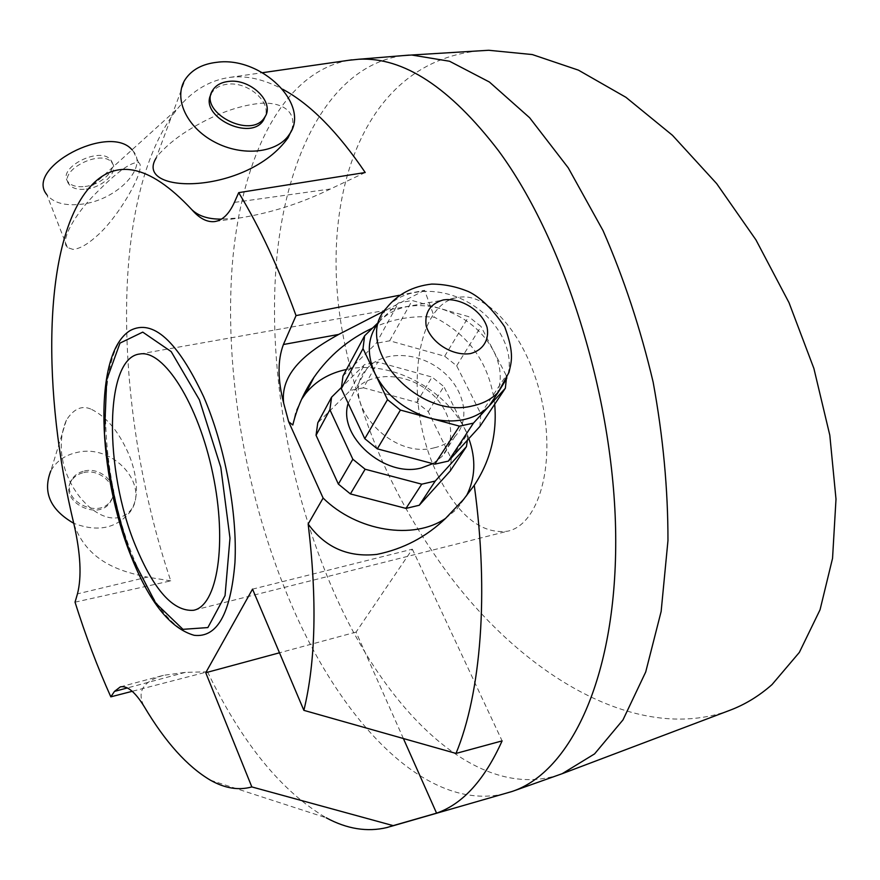 <?xml version="1.0" encoding="UTF-8"?>
<svg xmlns="http://www.w3.org/2000/svg" width="880" height="880" viewBox="0 0 880 880"><rect width="100%" height="100%" fill="white"/><g stroke="black" fill="none" stroke-linecap="round" stroke-linejoin="round"><path stroke-width="0.66" stroke-dasharray="4.4 3.3" d="M403.447 738.661L356.059 632.104L412.346 549.175L252.527 589.138M412.346 549.175L502.106 740.894M356.059 632.104L279.488 652.795M450.175 471.031L451.242 458.623L428.285 411.686L416.724 402.38L363.451 387.794L377.828 362.043L364.529 364.595L341.33 387.541M363.451 387.794L350.35 390.401L317.779 422.829M445.577 518.386L456.896 509.014L466.444 495.88M468.831 438.614C452.947 392.7 393.217 358.875 346.489 369.468M301.62 399.223L295.823 411.477L292.809 425.007M291.621 130.273C298.034 109.153 278.212 101.244 258.368 103.543C237.479 106.029 215.523 114.092 192.489 127.743C179.234 135.465 168.146 144.177 159.236 153.89L156.134 158.026L185.251 79.387M365.222 172.513L330.418 188.991C301.103 203.269 271.128 212.883 240.493 217.833L221.452 219.109M75.031 602.173L170.764 580.866C113.344 410.421 107.998 195.118 177.661 108.537C192.324 90.607 209.737 80.223 229.911 77.374C246.257 75.284 263.824 79.222 282.612 89.199M170.764 580.866L147.389 577.115L77.473 593.857M74.019 524.392C88.154 563.794 124.19 572.11 147.389 577.115M91.696 409.464C105.336 416.262 116.82 429.286 126.137 448.569C135.179 466.4 141.361 495.176 131.153 509.718C104.632 541.761 43.164 474.595 66.385 420.134C73.887 408.485 82.324 404.921 91.696 409.464M73.018 249.414L67.364 247.489C59.576 240.482 75.636 213.312 96.008 193.149C117.271 171.611 131.494 161.458 138.677 162.679C147.51 167.112 117.986 218.9 95.238 237.358C86.735 244.838 79.332 248.853 73.018 249.414M211.057 94.204L211.849 92.763C215.061 87.923 220.264 85.063 227.48 84.205C247.203 81.411 270.644 100.98 265.419 115.995M416.724 402.38L432.047 377.08L377.828 362.043M428.285 411.686L443.839 386.54L432.047 377.08M451.242 458.623L467.456 434.082L443.839 386.54M350.35 390.401L364.529 364.595M496.705 394.57C502.315 380.908 501.259 366.311 493.526 350.801C482.097 330.165 464.431 316.096 440.506 308.605C416.383 302.324 396.781 305.855 381.689 319.187L378.675 322.454L386.551 307.934C403.348 287.617 440.451 285.901 469.7 303.204C499.07 320.298 515.944 353.672 506.77 378.466M342.98 376.002L376.222 343.321L398.42 302.929L379.049 321.75M479.864 426.481L480.821 413.842L456.676 365.805L444.675 356.213L389.686 340.802L376.222 343.321M434.368 447.777C442.882 445.83 449.79 442.024 455.092 436.337C471.515 418.781 463.936 387.134 439.956 369.281C416.24 351.131 381.634 350.768 366.542 369.149C337.7 399.058 389.488 460.141 434.368 447.777M432.806 463.65L441.947 456.511C458.238 439.021 450.912 407.671 427.317 390.06C403.986 372.163 369.831 371.976 354.86 390.28L348.183 403.304M467.357 440.242L467.456 434.082M494.692 404.228C489.83 364.232 469.733 335.236 434.423 317.229C412.907 315.304 392.293 318.923 372.559 328.053M67.364 247.489L46.805 194.623C53.427 202.928 65.021 206.118 81.598 204.193C115.808 200.508 148.17 168.212 133.364 151.327L132.033 149.809M86.152 189.101C103.136 187.33 119.207 171.347 112.112 162.998C102.41 147.972 57.288 170.566 69.146 184.492C72.424 188.463 78.089 189.992 86.152 189.101M85.041 186.472C102.014 184.723 118.074 168.74 110.968 160.369C101.255 145.321 56.166 167.893 68.035 181.852C71.313 185.823 76.978 187.363 85.041 186.472M83.864 472.56C101.431 468.138 119.911 487.971 110.627 501.457C99.132 522.302 58.223 501.292 71.225 481.173C73.942 476.696 78.155 473.825 83.864 472.56M84.458 470.965C102.047 466.543 120.549 486.398 111.254 499.884C99.748 520.751 58.795 499.708 71.797 479.578C74.525 475.101 78.738 472.23 84.458 470.965M66.385 420.134L50.776 470.987C56.21 461.241 65.01 455.059 77.165 452.408L77.187 452.408C113.19 443.586 150.381 484.781 130.174 511.841C116.446 528.517 97.647 532.345 73.755 523.303M729.861 710.292C634.601 745.47 516.274 670.945 440.077 562.628C394.526 498.223 363.275 427.724 346.346 351.131C313.896 209.143 358.193 62.612 478.819 50.886M120.362 686.862L163.394 675.334L185.35 672.364L207.515 671.803L132.22 691.306M163.394 675.334C150.238 679.294 134.145 687.28 144.243 706.651M402.523 55.649C331.232 65.615 287.001 151.998 276.793 257.741C267.047 364.507 288.585 488.763 333.685 591.558C386.364 712.36 477.73 802.351 559.834 774.543M348.612 60.302C280.896 72.93 240.317 160.677 232.089 267.157C224.334 374.671 246.411 499.257 290.675 602.921C341.495 722.359 427.108 813.23 505.472 793.496M210.463 780.219L326.194 817.784C281.347 791.395 241.791 742.731 207.515 671.803M399.256 295.295L424.611 290.312L434.423 317.229M194.117 635.294C172.007 628.859 151.679 602.789 133.144 557.084C98.747 473.462 95.062 351.219 130.284 330.473M424.611 290.312L384.23 311.025M444.675 356.213L468.644 316.646L412.181 300.509L398.42 302.929M456.676 365.805L481.008 326.48L468.644 316.646M480.821 413.842L506.198 375.43L481.008 326.48M506.275 379.753L506.198 375.43M389.686 340.802L412.181 300.509M438.35 476.146C458.579 516.054 481.668 534.413 507.606 531.201C538.263 524.986 555.753 466.136 542.289 402.798C529.199 339.372 489.401 291.654 458.634 297.363C412.786 302.786 403.403 407.803 438.35 476.146M330.418 188.991L234.377 202.4M185.35 672.364L127.347 687.94M86.977 190.564L177.661 108.537M211.849 92.763L212.85 89.991M366.542 369.149L354.86 390.28M455.092 436.337L441.947 456.511M463.408 499.62L456.896 509.014M133.364 151.327L138.677 162.679M112.112 162.998L110.968 160.369M69.146 184.492L68.035 181.852M110.627 501.457L111.254 499.884M71.225 481.173L71.797 479.578M130.174 511.841L131.153 509.718M215.424 221.452L240.493 217.833M512.985 791.164L512.072 791.483M387.013 827.53L390.577 826.507M229.911 77.374L262.515 72.688M194.304 610.093L507.606 531.201M139.832 353.991L458.634 297.363"/><path stroke-width="1.32" d="M127.347 687.94L114.488 691.394L120.362 686.862C127.303 685.465 135.256 692.065 144.243 706.651C165.319 742.082 187.396 766.612 210.463 780.219C224.862 788.359 238.645 790.603 251.834 786.929L393.173 825.627L436.568 813.153C462.704 804.045 484.55 779.955 502.106 740.894L456.016 753.423L303.875 710.358L252.527 589.138L205.744 672.716L279.488 652.795M341.33 387.541L331.584 397.177L317.779 422.829L316.052 435.27L338.371 484.099L350.405 493.922L405.988 508.409L419.265 505.252L450.175 471.031L466.444 446.622L467.357 440.242M323.114 498.058C356.983 531.52 413.699 540.397 445.577 518.386C426.217 536.987 403.326 548.988 376.915 554.389C348.007 557.568 325.094 547.437 308.165 524.007L323.114 498.058L288.629 421.685L292.809 425.007C296.989 407.693 304.051 391.787 313.984 377.311L305.58 393.569L301.62 399.223M466.444 495.88C475.387 478.324 476.19 459.239 468.831 438.614M346.489 369.468C329.329 373.098 315.689 381.139 305.58 393.569M156.134 158.026C133.133 194.975 246.851 195.382 288.035 137.797L291.621 130.273M221.452 219.109C208.362 219.274 198.473 216.095 191.752 209.572C148.478 163.328 113.553 156.992 86.977 190.564C43.032 246.235 41.932 392.568 74.019 524.392C80.63 553.817 81.785 576.972 77.473 593.857L75.031 602.173C85.547 635.58 97.482 667.128 110.825 696.839L114.488 691.394M282.612 89.199C310.013 103.884 337.557 131.659 365.222 172.513L238.7 192.643L234.377 202.4C228.965 214.269 222.255 220.682 214.269 221.617C206.756 222.255 199.254 218.24 191.752 209.572M217.019 62.282C261.36 56.144 310.937 104.819 289.399 134.332C277.607 152.999 242.715 156.992 214.72 142.087C186.56 127.457 173.063 97.933 185.251 79.387C191.851 69.619 202.433 63.921 217.019 62.282M265.419 115.995L263.549 120.043C250.91 142.054 198.627 116.402 211.057 94.204M228.503 81.433C250.668 78.21 275.561 102.762 264.638 117.315C251.361 140.184 197.406 111.76 212.85 89.991C216.062 85.151 221.276 82.291 228.503 81.433M419.265 505.252L435.226 481.063L466.444 446.622M405.988 508.409L421.74 484.176L435.226 481.063M350.405 493.922L365.134 469.227L421.74 484.176M338.371 484.099L352.836 459.228L365.134 469.227M316.052 435.27L329.89 409.739L352.836 459.228M378.675 322.454C367.499 336.842 366.333 354.013 375.177 373.967C386.518 395.714 404.811 410.443 430.056 418.143C441.98 421.322 453.277 421.795 463.947 419.562C474.309 417.263 482.724 412.709 489.17 405.922L496.705 394.57M379.049 321.75L364.617 335.786L363.011 348.623L387.508 399.652L400.422 410.069L459.47 426.151L473.44 423.126L505.34 388.256L506.275 379.753M364.617 335.786L342.98 376.002L341.308 388.663L363.011 348.623M505.34 388.256L479.864 426.481L448.404 461.087L434.753 464.167L377.3 448.833L364.793 438.691L341.308 388.663M348.183 403.304C337.392 436.018 384.681 478.093 421.443 467.929L432.806 463.65M331.584 397.177L329.89 409.739M372.559 328.053C348.601 339.196 329.076 355.619 313.984 377.311M445.577 518.386L463.408 499.62L474.254 485.298C490.391 460.812 497.2 433.785 494.692 404.228M132.033 149.809C109.34 123.002 24.365 167.838 46.805 194.623M73.755 523.303C50.193 509.696 42.526 492.25 50.776 470.987M478.819 50.886L488.719 50.27L532.312 54.56L578.413 70.136L625.944 97.317L672.485 135.322L716.661 183.612L755.942 239.877L789.008 302.665L813.89 368.456L829.807 435.226L836 499.136L832.546 558.338L820.05 609.774L799.348 652.399L772.013 684.596C759.066 696.014 745.019 704.583 729.861 710.292L562.21 773.685L594.583 753.885L622.985 719.895L645.711 671.99L661.144 611.446L667.964 540.584C668.019 489.236 663.08 436.447 653.158 382.206C640.475 328.493 623.777 277.97 603.053 230.648L568.249 167.838L529.639 117.744L489.401 82.016L449.526 61.237L411.697 55.011L402.523 55.649M132.22 691.306L110.825 696.839M283.415 344.509C277.53 360.118 277.607 379.665 283.668 403.139C279.565 369.974 313.269 348.535 338.657 334.444L283.415 344.509L296.043 315.612C278.773 268.224 259.798 227.458 239.118 193.336L238.7 192.643M512.985 791.164L562.21 773.685M390.577 826.507L512.072 791.483C570.097 772.222 615.879 678.678 615.725 541.002C615.692 403.59 565.939 241.934 498.366 150.535C449.834 87.252 403.282 56.826 358.721 59.246L348.612 60.302M393.173 825.627L387.013 827.53C367.235 832.26 346.962 829.015 326.194 817.784M296.043 315.612L399.256 295.295M474.254 485.298C489.225 593.56 480.942 693.143 456.016 753.423M203.676 396.77C224.906 445.764 237.567 513.238 234.938 562.771C230.648 613.855 217.041 638.033 194.117 635.294C170.324 628.43 149.358 602.217 131.241 556.666C97.548 473.451 92.477 353.386 130.284 330.473C152.889 318.703 177.353 340.802 203.676 396.77M308.165 524.007C317.174 599.357 315.744 661.474 303.875 710.358M283.668 403.139L288.629 421.685M251.834 786.929L205.744 672.716M384.23 311.025L338.657 334.444M448.404 461.087L473.44 423.126M377.3 448.833L400.422 410.069M434.753 464.167L459.47 426.151M364.793 438.691L387.508 399.652M436.568 813.153L403.447 738.661M135.542 545.82C153.923 590.227 173.239 611.721 193.512 610.291C217.338 606.012 227.568 543.455 212.784 473.572C198.286 403.634 163.603 349.426 139.832 353.991C104.236 357.522 103.884 469.942 135.542 545.82M470.536 353.573C483.054 350.218 489.511 339.845 487.091 327.404C481.921 310.607 460.955 297.451 443.289 299.926C430.243 303.776 424.523 312.367 426.129 325.699C431.013 342.804 452.683 356.411 470.536 353.573M489.17 405.922L498.278 392.194L509.025 372.317C511.016 362.56 514.987 354.75 504.746 326.887C492.536 309.056 480.469 297.308 468.556 291.632C456.5 286.638 444.213 284.119 431.673 284.086C412.687 286.253 397.65 294.195 386.551 307.934C351.087 344.388 416.955 420.662 472.879 405.823C483.318 403.546 491.788 399.003 498.267 392.194L506.77 378.466M131.175 555.797L155.749 603.163L182.963 629.332L207.867 627.572L225.049 595.639L229.988 538.175L220.803 467.335L199.43 399.894L171.193 351.615L142.747 332.123L119.977 343.112L106.689 379.918L104.478 434.214C108.537 475.981 117.425 516.516 131.175 555.797M289.399 134.332L288.035 137.797M263.549 120.043L264.638 117.315M214.269 221.617L215.424 221.452M488.719 50.27L411.697 55.011M409.167 55.099L358.721 59.246M262.515 72.688L351.824 59.84M193.512 610.291L194.304 610.093"/></g></svg>
